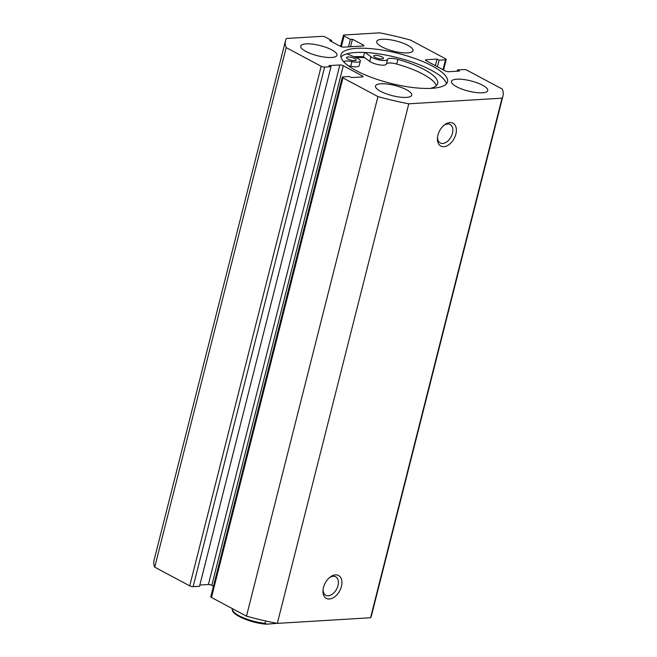 <?xml version="1.0" encoding="UTF-8"?>
<svg xmlns="http://www.w3.org/2000/svg" width="657" height="657" viewBox="0 0 657 657"><rect width="100%" height="100%" fill="white"/><g stroke="black" fill="none" stroke-linecap="round" stroke-linejoin="round"><path stroke-width="0.99" d="M335.497 574.875A12.959 8.229 -61.9 0 1 341.426 586.389A12.959 8.229 -61.9 0 1 329.395 598.995A12.959 8.229 -61.9 0 1 323.006 590.273A12.959 8.229 -61.9 0 1 329.97 577.232A12.959 8.229 -61.9 0 1 335.497 574.875M323.088 589.444A10.471 6.644 118.1 0 0 325.815 595.258A10.471 6.644 118.1 0 0 328.286 595.768A10.471 6.644 118.1 0 0 337.419 587.399A10.471 6.644 118.1 0 0 335.678 576.789A10.471 6.644 118.1 0 0 333.214 576.288A10.471 6.644 118.1 0 0 329.329 577.758M449.955 122.563A12.959 8.229 -61.9 0 1 455.876 134.077A12.959 8.229 -61.9 0 1 443.845 146.683A12.959 8.229 -61.9 0 1 437.455 137.962A12.959 8.229 -61.9 0 1 444.419 124.92A12.959 8.229 -61.9 0 1 449.955 122.563M437.537 137.141A10.471 6.644 118.1 0 0 440.272 142.955A10.471 6.644 118.1 0 0 442.736 143.456A10.471 6.644 118.1 0 0 451.876 135.087A10.471 6.644 118.1 0 0 450.135 124.477A10.471 6.644 118.1 0 0 447.663 123.976A10.471 6.644 118.1 0 0 443.779 125.446M446.473 83.767A54.966 15.431 14.2 0 0 431.255 70.2A54.966 15.431 14.2 0 0 378.251 53.8A54.966 15.431 14.2 0 0 340.942 57.069M356.16 70.627A54.966 15.431 14.2 0 0 412.719 87.512A54.966 15.431 14.2 0 0 447.524 81.813A54.966 15.431 14.2 0 0 432.314 66.029A54.966 15.431 14.2 0 0 375.755 49.152A54.966 15.431 14.2 0 0 340.95 54.843A54.966 15.431 14.2 0 0 356.16 70.627M331.81 49.883A18.7 5.248 14.2 0 0 312.576 44.142A18.7 5.248 14.2 0 0 300.734 46.08A18.7 5.248 14.2 0 0 305.907 51.451A18.7 5.248 14.2 0 0 325.149 57.192A18.7 5.248 14.2 0 0 336.984 55.254A18.7 5.248 14.2 0 0 331.81 49.883M407.8 45.292A18.7 5.248 14.2 0 0 388.558 39.551A18.7 5.248 14.2 0 0 376.716 41.49A18.7 5.248 14.2 0 0 381.889 46.852A18.7 5.248 14.2 0 0 401.131 52.601A18.7 5.248 14.2 0 0 412.974 50.663A18.7 5.248 14.2 0 0 407.8 45.292M406.576 89.804A18.7 5.248 14.2 0 0 387.343 84.063A18.7 5.248 14.2 0 0 375.5 86.001A18.7 5.248 14.2 0 0 380.674 91.372A18.7 5.248 14.2 0 0 399.916 97.113A18.7 5.248 14.2 0 0 411.75 95.175A18.7 5.248 14.2 0 0 406.576 89.804M482.567 85.213A18.7 5.248 14.2 0 0 463.325 79.472A18.7 5.248 14.2 0 0 451.49 81.411A18.7 5.248 14.2 0 0 456.664 86.773A18.7 5.248 14.2 0 0 475.898 92.514A18.7 5.248 14.2 0 0 487.74 90.576A18.7 5.248 14.2 0 0 482.567 85.213M362.048 76.943L362.303 75.916A2.497 0.698 -165.8 0 1 362.993 76.631A2.497 0.698 -165.8 0 1 362.278 76.926L351.396 77.583L349.36 76.499L342.97 76.885A2.497 0.698 14.2 0 0 342.256 77.181A2.497 0.698 14.2 0 0 342.946 77.896L377.947 96.587A112.175 31.487 14.2 0 0 408.785 103.806L502.038 98.172A112.175 31.487 14.2 0 0 502.983 95.848A112.175 31.487 14.2 0 0 502.285 89.065L467.283 70.381A2.497 0.698 14.2 0 0 463.858 69.576L457.469 69.962L459.506 71.046L448.624 71.712A2.497 0.698 -165.8 0 1 445.2 70.907L426.163 60.74A2.497 0.698 -165.8 0 1 425.473 60.025A2.497 0.698 -165.8 0 1 426.196 59.73L425.966 60.633M442.982 69.724L445.503 59.779L439.114 60.165L437.077 59.073L426.196 59.73M445.503 59.779A2.497 0.698 14.2 0 0 446.218 59.483A2.497 0.698 14.2 0 0 445.528 58.769L410.526 40.077A112.175 31.487 14.2 0 0 379.689 32.85L344.112 35.002A2.497 0.698 14.2 0 0 343.397 35.297A2.497 0.698 14.2 0 0 344.087 36.012L341.369 46.754M362.894 45.982L363.149 44.955L352.448 39.248L350.378 39.371L344.087 36.012M363.149 44.955A2.497 0.698 -165.8 0 1 363.838 45.678A2.497 0.698 -165.8 0 1 363.124 45.974L343.783 47.14A2.497 0.698 -165.8 0 1 340.359 46.335L329.65 40.619L331.728 40.496L325.437 37.137A2.497 0.698 14.2 0 0 322.012 36.34L286.436 38.484A112.175 31.487 14.2 0 0 285.483 40.808A112.175 31.487 14.2 0 0 286.189 47.591L321.191 66.283A2.497 0.698 14.2 0 0 324.615 67.088L193.142 586.66A2.497 0.698 -165.8 0 1 189.717 585.855L321.191 66.283M213.451 586.208L211.8 585.33A2.497 0.698 14.2 0 0 208.376 584.525L339.85 64.953L328.968 65.61L331.005 66.694L324.615 67.088M339.85 64.953A2.497 0.698 -165.8 0 1 343.274 65.757L211.8 585.33M362.303 75.916L343.274 65.757M342.946 77.896L211.472 597.468L246.474 616.159A112.175 31.487 14.2 0 0 277.311 623.386L370.564 617.752A112.175 31.487 14.2 0 0 371.517 615.42L502.983 95.848M211.472 597.468A2.497 0.698 -165.8 0 1 210.782 596.753L342.256 77.181M208.376 584.525L199.843 585.042M331.005 66.694L199.531 586.274L193.142 586.66M285.483 40.808L154.017 560.388A112.175 31.487 14.2 0 0 154.715 567.163L189.717 585.855M154.715 567.163L286.189 47.591M377.947 96.587L246.474 616.159M277.311 623.386L408.785 103.806M502.038 98.172L370.564 617.752M457.157 71.194L457.469 69.962M435.402 65.675L437.077 59.073M437.439 66.768L439.114 60.165M348.481 46.852L350.378 39.371M350.551 46.729L352.448 39.248M331.448 41.58L331.728 40.496M364.627 57.635A54.966 15.431 14.2 0 0 355.848 57.529M364.545 52.461L363.452 56.773A57.331 16.088 14.2 0 0 353.811 56.691M347.931 59.015A4.985 1.396 -165.8 0 1 346.551 57.586A4.985 1.396 -165.8 0 1 349.713 57.069A4.985 1.396 -165.8 0 1 354.837 58.596A4.985 1.396 -165.8 0 1 356.217 60.033A4.985 1.396 -165.8 0 1 353.064 60.551A4.985 1.396 -165.8 0 1 347.931 59.015M375.163 57.373A4.985 1.396 -165.8 0 1 373.784 55.944A4.985 1.396 -165.8 0 1 376.937 55.426A4.985 1.396 -165.8 0 1 382.07 56.954A4.985 1.396 -165.8 0 1 383.45 58.383A4.985 1.396 -165.8 0 1 380.288 58.9A4.985 1.396 -165.8 0 1 375.163 57.373M346.929 53.833L356.086 57.627A9.223 2.587 -165.8 0 1 357.778 58.424A9.223 2.587 -165.8 0 1 360.332 61.068A9.223 2.587 -165.8 0 1 351.93 61.594A9.223 2.587 14.2 0 0 343.718 61.774M436.347 85.656A48.7 13.666 14.2 0 0 423.018 74.175A48.7 13.666 14.2 0 0 396.729 64.058A9.223 2.587 14.2 0 0 386.382 64.082A9.223 2.587 -165.8 0 1 379.475 64.871A9.223 2.587 -165.8 0 1 369.735 61.372L363.452 56.773M430.31 88.408A48.7 13.666 14.2 0 0 437.661 83.521A48.7 13.666 14.2 0 0 424.192 69.535A48.7 13.666 14.2 0 0 397.904 59.417A9.223 2.587 14.2 0 0 387.556 59.442A9.223 2.587 -165.8 0 1 380.649 60.23A9.223 2.587 -165.8 0 1 370.909 56.732L365.111 52.486M360.332 61.068L359.157 65.708A9.223 2.587 -165.8 0 1 350.756 66.234A9.223 2.587 14.2 0 0 348.35 65.815M355.954 57.578A54.843 15.39 -165.8 0 1 364.692 57.676M232.553 608.727L232.512 608.883A24.178 6.784 14.2 0 0 265.001 623.353L265.609 620.947M265.001 623.353L266.964 624.15L276.564 623.378M232.512 608.883C229.72 613.958 250.301 623.091 266.167 624.15L266.964 624.15M370.909 56.732L369.735 61.372M387.556 59.442L386.382 64.082M397.904 59.417L396.729 64.058M351.93 61.594L350.756 66.234M340.572 46.45L343.397 35.297M443.549 70.028L446.218 59.483"/></g></svg>
